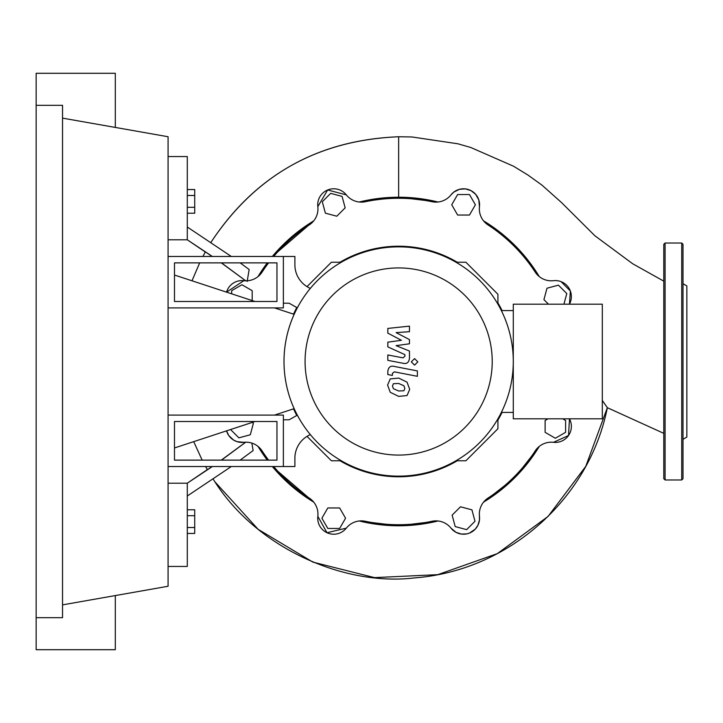 <?xml version="1.0" encoding="UTF-8"?>
<svg xmlns="http://www.w3.org/2000/svg" width="723" height="723" viewBox="0 0 723 723"><rect width="100%" height="100%" fill="white"/><g stroke="black" fill="none" stroke-linecap="round" stroke-linejoin="round"><path stroke-width="1.08" d="M174.487 421.509L276.963 421.509L276.963 460.126L174.487 460.126L174.487 421.509M168.079 415.101L283.362 415.101L283.362 466.534L168.079 466.534M294.144 408.649L274.478 415.101M254.993 421.509L174.487 447.962M174.487 275.038L254.993 301.491M274.478 307.899L294.144 314.351M455.987 460.768L465.892 460.768L497.912 428.748L497.912 418.843M307.004 436.376L331.396 460.768L341.301 460.768M497.912 304.157L497.912 294.252L465.892 262.232L455.987 262.232M341.301 262.232L331.396 262.232L307.004 286.624M340.036 262.232A115.282 115.282 0 0 1 457.261 262.232A115.282 115.282 0 0 0 340.036 262.232M296.782 415.481A115.282 115.282 0 0 1 293.538 408.847A115.282 115.282 0 0 0 296.782 415.481M293.538 314.153A115.282 115.282 0 0 1 296.782 307.519A115.282 115.282 0 0 0 293.538 314.153M497.912 302.892A115.282 115.282 0 0 1 502.078 310.583A115.282 115.282 0 0 0 497.912 302.892M502.078 412.417A115.282 115.282 0 0 1 497.912 420.108A115.282 115.282 0 0 0 502.078 412.417M340.036 460.768A115.282 115.282 0 0 0 457.261 460.768A115.282 115.282 0 0 1 340.036 460.768M466.624 529.643L455.192 526.579L452.128 515.147L460.497 506.787L471.929 509.842L474.984 521.274L466.624 529.643M562.702 418.825L565.603 420.497L565.603 432.327L555.354 438.246L545.115 432.327L545.115 420.497L548.016 418.825M548.459 304.175L543.931 299.647L546.995 288.224L558.418 285.16L566.787 293.529L563.931 304.175M469.471 194.541L475.391 204.79L469.471 215.038L457.641 215.038L451.73 204.79L457.641 194.541L469.471 194.541M330.673 193.357L342.096 196.421L345.16 207.853L336.801 216.213L325.368 213.158L322.304 201.726L330.673 193.357M231.685 293.836L231.685 290.673L241.934 284.754L252.182 290.673L252.182 300.569M252.381 422.368L253.366 423.353L250.303 434.776L238.87 437.84L230.565 429.534M327.817 528.459L321.898 518.21L327.817 507.962L339.647 507.962L345.567 518.21L339.647 528.459L327.817 528.459M243.814 280.687L226.552 292.146A16.014 16.014 0 0 1 243.778 280.687A19.214 19.214 0 0 0 262.078 272.119A163.217 163.217 0 0 1 268.594 262.874M273.71 256.466A163.217 163.217 0 0 1 309.263 224.925A19.214 19.214 0 0 0 317.831 206.633A16.014 16.014 0 0 1 346.29 194.849A19.214 19.214 0 0 0 365.278 201.726A163.217 163.217 0 0 1 432.02 201.726A19.214 19.214 0 0 0 451.007 194.849A16.014 16.014 0 0 1 479.466 206.633A19.214 19.214 0 0 0 488.025 224.925A163.217 163.217 0 0 1 535.219 272.119A19.214 19.214 0 0 0 553.511 280.687A16.014 16.014 0 0 1 569.453 304.175L570.366 290.998L561.066 281.627M553.475 442.313L568.531 435.517L569.453 418.825A16.014 16.014 0 0 1 553.511 442.313A19.214 19.214 0 0 0 535.219 450.881A163.217 163.217 0 0 1 488.025 498.075A19.214 19.214 0 0 0 479.466 516.367A16.014 16.014 0 0 1 451.007 528.152A19.214 19.214 0 0 0 432.02 521.274A163.217 163.217 0 0 1 365.278 521.274A19.214 19.214 0 0 0 346.29 528.152A16.014 16.014 0 0 1 317.831 516.367A19.214 19.214 0 0 0 309.263 498.075A163.217 163.217 0 0 1 273.71 466.534M268.594 460.126A163.217 163.217 0 0 1 262.078 450.881A19.214 19.214 0 0 0 243.778 442.313A16.014 16.014 0 0 1 226.552 430.854A16.014 16.014 0 0 0 243.778 442.313L237.126 441.681L233.601 440.081L228.802 435.571L226.552 430.854M305.079 361.5A93.574 93.574 0 0 0 398.644 455.074A93.574 93.574 0 0 0 492.218 361.5A93.574 93.574 0 0 0 398.644 267.926A93.574 93.574 0 0 0 305.079 361.5M284.003 361.5A114.641 114.641 0 0 0 398.644 476.141A114.641 114.641 0 0 0 513.285 361.5L513.285 418.825L602.313 418.825L602.313 304.175L513.285 304.175L513.285 361.5A114.641 114.641 0 0 0 398.644 246.859A114.641 114.641 0 0 0 284.003 361.5M501.364 310.583L513.285 310.583M501.364 412.417L513.285 412.417M307.962 435.815A25.621 25.621 0 0 0 294.894 458.147A25.621 25.621 0 0 1 307.962 435.815L310.266 434.523M297.343 415.165L289.128 419.783L283.362 419.783L283.362 466.534L294.894 466.534L294.894 458.147M297.343 307.835L289.128 303.217L283.362 303.217L283.362 256.466L294.894 256.466L294.894 264.853A25.621 25.621 0 0 0 307.962 287.185L310.266 288.477M403.895 390.754L404.853 388.405L403.895 385.739L398.671 383.479L393.402 383.696L392.444 386.001L393.402 388.712L398.671 390.98L403.895 390.754M407.049 382.16L398.671 378.084L390.248 378.897L387.591 385.052L390.248 392.291L398.671 396.376L407.049 395.553L409.706 389.354L407.049 382.16M417.379 370.917L394.017 366.38C390.429 365.567 388.368 367.266 387.835 371.477L387.835 374.55L392.399 375.436L392.399 373.366L394.351 371.839L417.379 376.312L417.379 370.917M411.297 361.871L414.568 365.133L417.84 361.871L414.568 358.599L411.297 361.871M387.835 333.131L401.41 340.289L387.835 342.169L387.835 346.886L404.898 354.65L404.898 356.322L402.955 357.858L387.826 354.957L387.826 360.343L403.307 363.317C406.904 364.112 408.965 362.404 409.471 358.183L409.453 351.044L396.096 345.639L409.453 343.805L409.453 339.584L396.096 332.598L409.453 331.703L409.453 326.145L387.835 328.423L387.835 333.131M174.487 301.491L276.963 301.491L276.963 262.874L174.487 262.874L174.487 301.491M168.079 307.899L283.362 307.899L283.362 256.466L168.079 256.466M663.795 281.148L632.733 263.796L594.948 235.815L561.5 202.539L542.033 185.178L527.944 175.047L513.484 166.191L470.763 147.492L457.894 143.787L411.902 136.963L398.644 136.764C317.975 139.946 255.382 175.192 210.854 242.512C255.038 175.391 317.632 140.145 398.644 136.764L398.644 197.225L438.048 202.015A164.275 164.275 0 0 0 359.25 202.015L396.846 197.234M296.213 233.068L272.336 256.466L313.737 220.867A164.275 164.275 0 0 0 272.336 256.466M258.021 446.407L267.275 460.126L258.021 446.407A164.275 164.275 0 0 0 267.275 460.126M272.336 466.534L313.737 502.133L272.336 466.534A164.275 164.275 0 0 0 313.737 502.133M359.25 520.985L398.635 525.775L438.048 520.985L398.644 525.775L359.25 520.985A164.275 164.275 0 0 0 438.048 520.985M483.56 502.133L514.794 477.677L539.277 446.407L514.803 477.659L483.56 502.133A164.275 164.275 0 0 0 539.277 446.407M403.036 197.28L398.671 197.225M187.293 213.222L194.722 213.222L194.722 189.553L187.293 189.553M187.293 207.302L194.722 207.302M187.293 195.472L194.722 195.472M187.293 515.698L194.722 515.698L194.722 509.778L187.293 509.778M187.293 533.447L194.722 533.447L194.722 515.698M187.293 527.528L194.722 527.528M483.56 220.867L505.142 236.421L513.682 244.22L521.654 252.616L534.053 268.486L539.277 276.593A164.275 164.275 0 0 0 483.56 220.867M450.989 194.867L453.845 192.065L459.448 189.318L465.323 188.875L470.953 190.583L475.725 194.379L478.825 199.964L479.457 206.651M451.007 194.849A16.014 16.014 0 0 1 479.466 206.633M346.29 194.849A16.014 16.014 0 0 0 317.831 206.633L327.646 189.977L346.308 194.876M258.021 276.593L267.275 262.874A164.275 164.275 0 0 0 258.021 276.593M479.457 516.339L479.466 520.036L477.948 525.223L475.291 529.109L469.471 533.086L466.814 533.89L461.437 534.08L455.978 532.309L450.998 528.142M346.308 528.133L326.995 532.734L317.831 516.367M168.079 566.443L187.293 566.443L187.293 483.19L212.363 466.534M221.491 460.126L245.739 442.187M187.293 495.996L231.315 466.534M240.153 460.126L253.131 450.546L251.839 443.1M205.603 466.534L207.42 469.724L212.128 466.534M221.283 460.126L245.675 442.187M168.079 483.19L187.293 483.19L207.347 469.598M221.491 262.874L245.739 280.813L221.31 262.874M212.155 256.466L205.377 251.875L202.91 256.466L205.377 251.875M202.169 460.126L193.701 441.654L202.169 460.126M191.993 280.795L199.693 262.874L191.993 280.795M240.163 262.874L249.146 269.507L247.167 281.455M213.095 478.969C255.861 548.45 344.51 586.317 414.216 577.939C509.236 570.836 589.344 498.283 607.347 407.7L602.539 400.759M212.363 256.466L187.293 239.81L187.293 156.557L168.079 156.557M205.314 251.993L187.293 239.81L168.079 239.81M231.315 256.466L187.293 227.004M607.347 407.7L585.775 466.344L548.061 516.439L497.316 553.628L437.786 574.658L374.505 577.614L312.869 562.105L258.165 529.344L215.111 482.024L258.165 529.344L312.869 562.105L374.505 577.614L437.786 574.658L497.316 553.628L548.061 516.439L585.775 466.344L607.347 407.7L663.795 433.357M683.009 439.295L686.85 437.072L686.85 285.928L683.009 283.705M683.009 361.5L683.009 478.707L681.726 479.982L681.726 243.018L683.009 244.293L683.009 361.5M663.795 478.707L663.795 244.293L665.079 243.018L665.079 479.982L663.795 478.707M36.15 105.323L62.54 105.323L62.54 617.677L36.15 617.677L36.15 73.294L115.309 73.294L115.309 127.438M115.309 595.562L115.309 649.706L36.15 649.706L36.15 617.677M62.54 118.129L168.079 136.737L168.079 586.263L62.54 604.871M681.726 479.982L665.079 479.982M665.079 243.018L681.726 243.018"/></g></svg>
